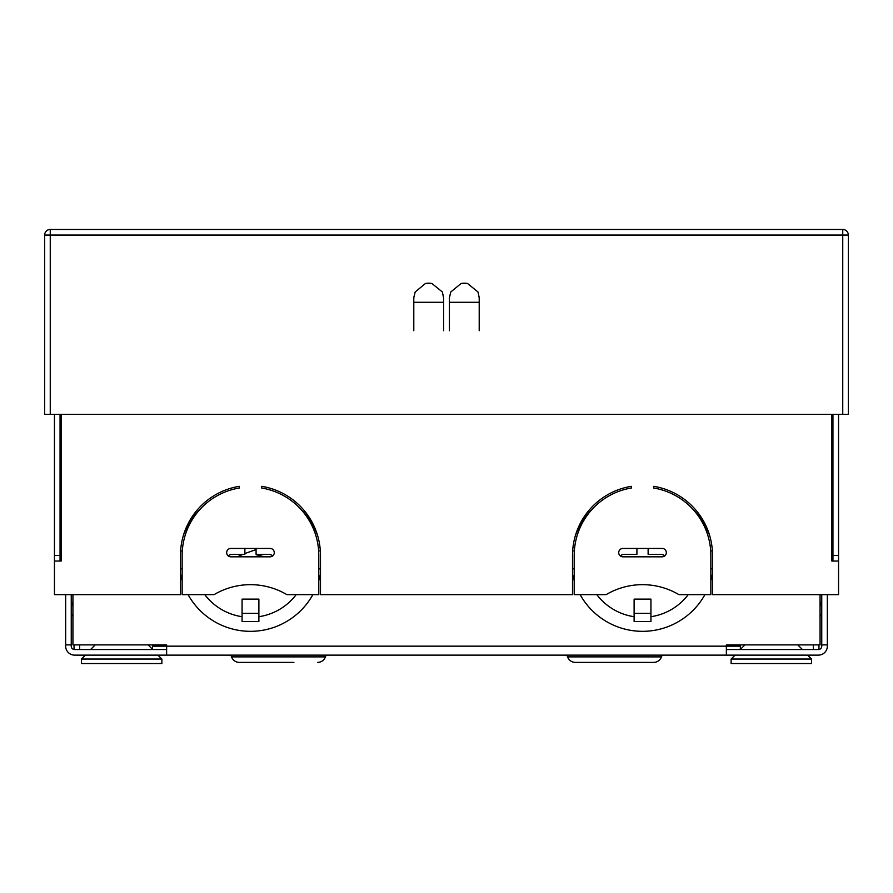 <?xml version="1.0" encoding="UTF-8"?>
<svg xmlns="http://www.w3.org/2000/svg" width="893" height="893" viewBox="0 0 893 893"><rect width="100%" height="100%" fill="white"/><g stroke="black" fill="none" stroke-linecap="round" stroke-linejoin="round"><path stroke-width="1.34" d="M166.634 649.524L74.61 649.524A3.36 3.36 0 0 1 71.25 646.164L71.25 594.638M71.25 644.88L65.658 644.88L65.658 646.164A8.963 8.963 0 0 0 74.61 655.127L818.39 655.127A8.963 8.963 0 0 0 827.342 646.164L827.342 644.88L821.75 644.88L821.75 646.164A3.36 3.36 0 0 1 818.39 649.524L726.366 649.524M293.886 662.405L239.402 662.405L293.886 662.405M629.922 662.405L599.114 662.405L629.922 662.405M653.598 662.405A8.405 8.405 0 0 0 661.49 656.88L567.557 656.88A8.405 8.405 0 0 0 575.449 662.405L653.598 662.405A8.405 8.405 0 0 0 661.49 656.88L662.137 655.127M575.449 662.405L599.114 662.405L575.449 662.405A8.405 8.405 0 0 1 567.557 656.88L566.91 655.127L662.126 655.127M325.443 656.88L231.51 656.88L230.874 655.127L326.09 655.127L325.443 656.88A8.405 8.405 0 0 1 317.551 662.405M231.51 656.88A8.405 8.405 0 0 0 239.402 662.405M567.557 656.88L566.91 655.127M72.936 606.18A16.163 16.163 0 0 1 71.306 599.114L71.25 599.114M72.936 616.349A12.48 12.48 0 0 0 71.25 613.647M65.658 644.88L65.658 594.638M820.064 594.638L820.064 644.88L726.366 644.88L726.366 646.164L166.634 646.164L166.634 655.127M152.469 646.164L166.634 646.164L166.634 644.88L72.936 644.88L72.936 594.638M712.536 573.987A71.407 71.407 0 0 1 710.85 580.662M704.923 594.638A71.407 71.407 0 0 1 580.126 594.638M591.813 509.635A71.407 71.407 0 0 0 575.393 535.577M188.077 594.638A71.407 71.407 0 0 0 312.874 594.638M318.801 580.662A71.407 71.407 0 0 0 320.487 573.987M183.344 535.577A71.407 71.407 0 0 1 199.764 509.635M301.187 509.635A71.407 71.407 0 0 1 317.607 535.577M180.464 573.987A71.407 71.407 0 0 0 182.15 580.662M709.656 535.577A71.407 71.407 0 0 0 693.236 509.635M574.199 580.662A71.407 71.407 0 0 1 572.513 573.987M712.391 550.948L710.705 550.948M712.536 568.874L710.85 568.874M572.513 568.874L574.199 568.874M572.659 550.948L574.344 550.948M596.814 594.638A57.409 57.409 0 0 0 634.119 616.706L634.119 621.517L650.93 621.517L650.93 616.706A57.409 57.409 0 0 0 688.235 594.638M634.119 616.706L634.119 599.114L650.93 599.114L650.93 616.706M620.356 555.959A5.604 5.604 0 0 1 624.319 554.319L636.921 554.319L636.921 548.436M648.128 548.436L648.128 554.319L660.731 554.319A5.604 5.604 0 0 1 664.693 555.959M320.341 550.948L318.656 550.948M320.487 568.874L318.801 568.874M180.464 568.874L182.15 568.874M180.609 550.948L182.295 550.948M296.186 594.638A57.409 57.409 0 0 1 258.881 616.706L258.881 599.114L242.07 599.114L242.07 616.706A57.409 57.409 0 0 1 204.765 594.638M228.307 555.959A5.604 5.604 0 0 1 232.269 554.319L244.872 554.319L244.872 548.436M256.079 548.436L256.079 554.319L268.681 554.319A5.604 5.604 0 0 1 272.644 555.959M242.07 616.706L242.07 621.517L258.881 621.517L258.881 616.706M726.366 655.127L726.366 646.164L740.531 646.164M827.342 644.88L827.342 594.638M820.064 606.18A16.163 16.163 0 0 0 821.694 599.114L821.75 599.114M820.064 616.349A12.48 12.48 0 0 1 821.75 613.647M821.75 644.88L821.75 594.638M74.052 649.39L74.052 644.88L74.052 649.39L90.573 649.524L95.227 644.88M152.469 644.88L152.469 649.244M740.531 649.244L740.531 644.88L740.252 649.524L744.907 644.88M818.948 644.88L818.948 649.39L813.344 649.39L813.344 644.88M802.282 649.39L813.344 649.39M622.923 556.83A4.197 4.197 0 0 1 618.726 552.633A4.197 4.197 0 0 1 622.923 548.436L662.126 548.436A4.197 4.197 0 0 1 666.323 552.633A4.197 4.197 0 0 1 662.126 556.83L622.923 556.83M230.874 556.83A4.197 4.197 0 0 1 226.677 552.633A4.197 4.197 0 0 1 230.874 548.436L270.077 548.436A4.197 4.197 0 0 1 274.274 552.633A4.197 4.197 0 0 1 270.077 556.83L230.874 556.83M831.83 414.296L831.83 561.038L838.549 561.038L838.549 594.638L712.536 594.638L712.536 555.435A70.011 70.011 0 0 0 653.721 486.328L653.721 488.024A68.326 68.326 0 0 1 710.85 555.435L710.85 594.638L678.926 594.638A71.407 71.407 0 0 0 606.124 594.638L574.199 594.638L574.199 555.435A68.326 68.326 0 0 1 631.318 488.024L631.318 486.328A70.011 70.011 0 0 0 572.513 555.435L572.513 594.638L320.487 594.638L320.487 555.435A70.011 70.011 0 0 0 261.682 486.328L261.682 488.024A68.326 68.326 0 0 1 318.801 555.435L318.801 594.638L286.876 594.638A71.407 71.407 0 0 0 214.074 594.638L182.15 594.638L182.15 555.435A68.326 68.326 0 0 1 239.279 488.024L239.279 486.328A70.011 70.011 0 0 0 180.464 555.435L180.464 594.638L54.451 594.638L54.451 561.038L61.17 561.038L61.17 414.296M60.054 414.296L60.054 555.435L54.451 555.435L54.451 414.296M54.451 555.435L54.451 561.038M60.054 555.435L60.054 561.038M832.946 414.296L832.946 555.435L838.549 555.435L838.549 414.296M838.549 561.038L838.549 555.435M832.946 561.038L832.946 555.435M479.206 330.723L479.206 297.57L477.978 291.966L467.541 283.494L461.078 283.494L450.798 291.966L449.413 297.57L449.413 330.723M443.587 330.723L443.587 297.57L442.359 291.966L431.922 283.494L425.459 283.494L415.178 291.966L413.794 297.57L413.794 330.723M479.206 297.815L477.978 291.966M450.798 291.966L449.413 297.815M443.587 297.815L442.359 291.966M415.178 291.966L413.794 297.815M461.078 283.494A14.846 12.993 180 0 1 464.26 283.193L464.371 283.193A14.846 12.993 180 0 1 467.541 283.494M425.459 283.494A14.846 12.993 180 0 1 428.629 283.193L428.74 283.193A14.846 12.993 180 0 1 431.922 283.494M50.254 414.296L44.65 414.296L44.65 235.071A5.604 5.604 0 0 1 50.254 229.468L842.746 229.468A5.604 5.604 0 0 1 848.35 235.071L848.35 414.296L842.746 414.296L842.746 235.071L50.254 235.071L50.254 414.296L842.746 414.296M166.634 645.405L152.469 645.405M807.596 655.127L811.558 659.045L731.121 659.045L731.121 663.532L811.558 663.532L811.558 659.045L807.596 655.127L811.558 659.045M731.121 659.045L735.084 655.127L731.121 659.045L731.121 663.532M161.879 659.045L81.442 659.045L81.442 663.532L161.879 663.532L161.879 659.045L157.916 655.127M85.404 655.127L81.442 659.045L85.404 655.127M254.561 556.83L264.038 554.319M254.259 556.83L263.703 554.319M650.93 613.357L634.119 613.357M242.07 613.357L258.881 613.357M79.656 644.88L79.656 649.39M449.413 302.292L479.206 302.292M413.794 302.292L443.587 302.292M848.35 235.071A5.604 5.604 0 0 0 842.746 229.468L842.746 235.071L848.35 235.071M50.254 229.468A5.604 5.604 0 0 0 44.65 235.071L50.254 235.071L50.254 229.468M797.773 644.88L802.427 649.524M148.093 644.88L152.748 649.524M237.259 556.83L242.952 554.319M244.872 553.526L256.079 549.586"/></g></svg>
